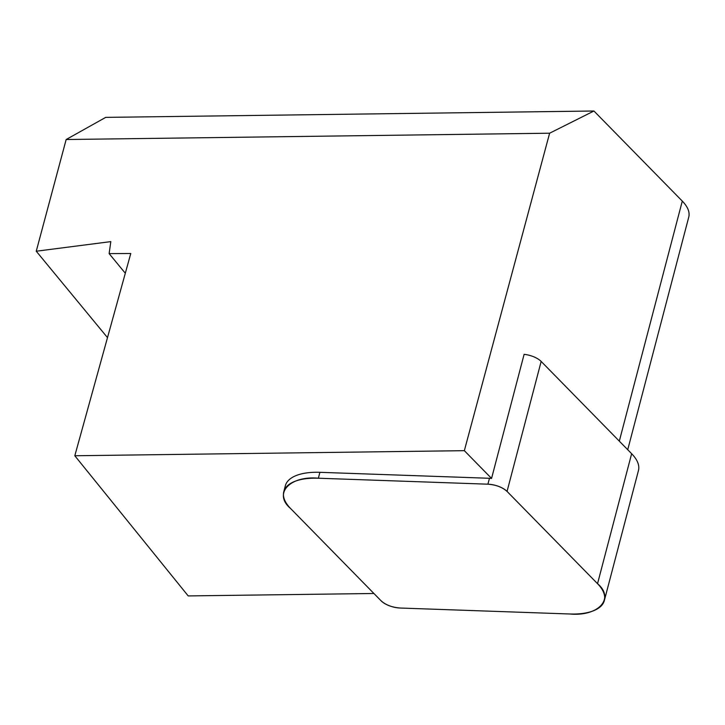 <?xml version="1.0" encoding="UTF-8"?>
<svg xmlns="http://www.w3.org/2000/svg" width="725" height="725" viewBox="0 0 725 725"><rect width="100%" height="100%" fill="white"/><g stroke="black" fill="none" stroke-linecap="round" stroke-linejoin="round"><path stroke-width="1.09" d="M373.919 593.494L188.201 595.923L74.811 455.753L130.772 253.505L109.122 253.605L110.825 241.615L36.25 251.222L107.499 337.632M597.536 583.688L507.056 491.414A16.258 7.259 -165.3 0 0 487.916 484.191L318.357 478.219A54.611 24.378 -165.3 0 0 283.792 491.659A54.611 24.378 -165.3 0 0 290.598 508.524L381.078 600.798A16.258 7.259 -165.3 0 0 400.218 608.03L569.778 613.993A54.611 24.378 -165.3 0 0 604.342 600.563A54.611 24.378 -165.3 0 0 597.536 583.688L631.638 453.705L541.158 361.431A16.258 7.259 14.7 0 0 524.112 354.344L491.559 478.427L464.344 450.669L549.623 133.21L593.938 111.007L682.288 201.097A51.883 23.155 14.7 0 1 688.75 217.119L627.732 449.718M74.811 455.753L464.344 450.669M549.623 133.21L66.165 139.517L36.25 251.222M491.559 478.427A16.258 7.259 -165.3 0 0 489.466 478.282L319.906 472.319A54.611 24.378 -165.3 0 0 285.342 485.75L283.792 491.659M66.165 139.517L105.705 117.378L593.938 111.007M125.307 273.252L109.122 253.605M631.638 453.705A54.611 24.378 14.7 0 1 638.444 470.57L604.342 600.563M507.056 491.414L597.536 583.688C615.172 598.424 598.397 616.73 569.778 613.993L400.218 608.03C392.189 607.423 385.809 605.013 381.078 600.798L290.598 508.524C272.972 493.788 289.737 475.482 318.357 478.219L487.916 484.191C495.945 484.789 502.325 487.2 507.056 491.414L541.158 361.431M619.313 441.135L682.288 201.097M487.916 484.191L489.466 478.282M319.906 472.319L318.357 478.219"/></g></svg>
